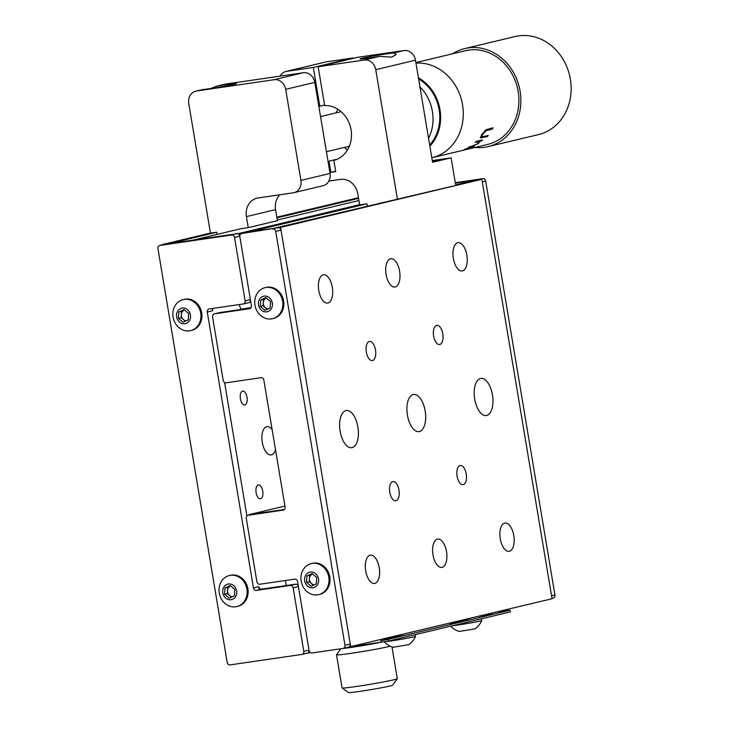 <?xml version="1.0" encoding="UTF-8"?>
<svg xmlns="http://www.w3.org/2000/svg" width="729" height="729" viewBox="0 0 729 729"><rect width="100%" height="100%" fill="white"/><g stroke="black" fill="none" stroke-linecap="round" stroke-linejoin="round"><path stroke-width="1.09" d="M352.107 447.624A18.763 9.094 -98.3 0 1 351.715 447.697A18.763 9.094 -98.3 0 1 340.079 430.848A18.763 9.094 -98.3 0 1 345.92 410.646A18.763 9.094 -98.3 0 1 346.311 410.564A18.763 9.094 -98.3 0 1 357.957 427.413A18.763 9.094 -98.3 0 1 352.107 447.624M399.601 271.261A14.298 6.935 81.7 0 0 390.78 258.731A14.298 6.935 81.7 0 0 386.078 274.496A14.298 6.935 81.7 0 0 394.899 287.026A14.298 6.935 81.7 0 0 399.601 271.261M332.315 287.335A14.298 6.935 81.7 0 0 323.494 274.806A14.298 6.935 81.7 0 0 318.792 290.561A14.298 6.935 81.7 0 0 327.613 303.091A14.298 6.935 81.7 0 0 332.315 287.335M379.235 567.7A14.298 6.935 81.7 0 0 370.414 555.17A14.298 6.935 81.7 0 0 365.712 570.925A14.298 6.935 81.7 0 0 374.533 583.455A14.298 6.935 81.7 0 0 379.235 567.7M446.512 551.625A14.298 6.935 81.7 0 0 437.692 539.096A14.298 6.935 81.7 0 0 432.99 554.86A14.298 6.935 81.7 0 0 441.82 567.39A14.298 6.935 81.7 0 0 446.512 551.625M513.799 535.56A14.298 6.935 81.7 0 0 504.978 523.03A14.298 6.935 81.7 0 0 500.276 538.786A14.298 6.935 81.7 0 0 509.097 551.315A14.298 6.935 81.7 0 0 513.799 535.56M466.879 255.196A14.298 6.935 81.7 0 0 458.058 242.666A14.298 6.935 81.7 0 0 453.356 258.421A14.298 6.935 81.7 0 0 462.177 270.951A14.298 6.935 81.7 0 0 466.879 255.196M375.499 349.911A9.668 4.693 81.7 0 0 369.53 341.436A9.668 4.693 81.7 0 0 366.35 352.098A9.668 4.693 81.7 0 0 372.319 360.573A9.668 4.693 81.7 0 0 375.499 349.911M398.963 490.098A9.668 4.693 81.7 0 0 392.995 481.614A9.668 4.693 81.7 0 0 389.805 492.285A9.668 4.693 81.7 0 0 395.783 500.759A9.668 4.693 81.7 0 0 398.963 490.098M466.241 474.023A9.668 4.693 81.7 0 0 460.272 465.549A9.668 4.693 81.7 0 0 457.092 476.21A9.668 4.693 81.7 0 0 463.061 484.685A9.668 4.693 81.7 0 0 466.241 474.023M442.785 333.846A9.668 4.693 81.7 0 0 436.817 325.362A9.668 4.693 81.7 0 0 433.637 336.023A9.668 4.693 81.7 0 0 439.605 344.507A9.668 4.693 81.7 0 0 442.785 333.846M419.394 431.55A18.763 9.094 -98.3 0 1 419.002 431.623A18.763 9.094 -98.3 0 1 407.356 414.774A18.763 9.094 -98.3 0 1 413.206 394.571A18.763 9.094 -98.3 0 1 413.589 394.498A18.763 9.094 -98.3 0 1 425.235 411.347A18.763 9.094 -98.3 0 1 419.394 431.55M486.671 415.475A18.763 9.094 -98.3 0 1 486.279 415.557A18.763 9.094 -98.3 0 1 474.643 398.708A18.763 9.094 -98.3 0 1 480.484 378.506A18.763 9.094 -98.3 0 1 480.876 378.424A18.763 9.094 -98.3 0 1 492.512 395.273A18.763 9.094 -98.3 0 1 486.671 415.475M455.634 184.884L474.588 180.355L481.86 179.298L552.044 598.737L348.407 647.161M432.279 160.599L451.105 157.856L455.725 185.448L273.275 228.441L280.547 227.384L350.731 646.823M481.86 179.298L280.547 227.384M328.852 181.093L340.489 179.398A16.803 14.68 76.6 0 1 357.802 193.832L359.643 204.876L366.915 203.819L249.045 231.968L241.29 233.098L359.643 204.831M241.372 233.626L241.29 233.098M284.939 506.081L249.181 514.628L284.428 509.489L248.243 515.257L283.508 510.081M240.406 398.836A6.998 3.39 81.7 0 0 244.725 404.969A6.998 3.39 81.7 0 0 247.031 397.25A6.998 3.39 81.7 0 0 242.702 391.118A6.998 3.39 81.7 0 0 240.406 398.836M275.489 449.629A14.298 6.935 -98.3 0 1 271.106 454.923A14.298 6.935 -98.3 0 1 262.285 442.394A14.298 6.935 -98.3 0 1 266.987 426.638A14.298 6.935 -98.3 0 1 272.145 429.654M241.117 309.451A14.298 6.935 -98.3 0 1 239.322 304.549M286.397 585.524A14.298 6.935 -98.3 0 1 285.741 582.58A14.298 6.935 -98.3 0 1 285.476 580.503M256.107 492.658A6.998 3.39 81.7 0 0 260.426 498.791A6.998 3.39 81.7 0 0 262.732 491.073A6.998 3.39 81.7 0 0 258.403 484.94A6.998 3.39 81.7 0 0 256.107 492.658M217.114 234.401L216.759 232.232L169.073 243.623L161.802 244.68L210.444 233.061M276.81 217.206L358.449 197.705M276.92 217.862L358.559 198.361M307.21 653.166L310.436 652.61M309.543 652.829L309.251 651.088M239.805 236.078L239.349 233.38L359.607 204.658M239.349 233.38L193.303 240.087L240.989 228.696L248.261 227.639L246.411 216.604A16.803 14.68 76.6 0 1 257.045 198.142A16.803 14.68 76.6 0 1 258.175 197.933L293.076 192.848A11.199 9.787 76.6 0 0 293.833 192.702A11.199 9.787 76.6 0 0 300.922 180.4L285.677 89.33A11.199 9.787 76.6 0 0 274.14 79.707L196.593 90.997A11.199 9.787 76.6 0 0 195.846 91.143A11.199 9.787 76.6 0 0 188.747 103.454L210.453 233.143L216.759 232.232M277.284 220.03L358.923 200.53M259.26 589.706L258.759 586.727A2.798 2.442 -103.4 0 0 261.647 589.132L256.353 590.399A2.798 2.442 76.6 0 1 253.464 587.993L207.282 312.039A2.798 2.442 76.6 0 1 209.25 308.932L243.176 303.984A2.798 2.442 -103.4 0 0 245.135 300.877L234.51 237.408A2.798 2.442 -103.4 0 0 231.631 235.002L159.897 245.445A2.798 2.442 -103.4 0 0 157.938 248.562L227.202 662.488A2.798 2.442 -103.4 0 0 230.091 664.894L301.815 654.442A2.798 2.442 -103.4 0 0 303.783 651.334L293.158 587.866A2.798 2.442 -103.4 0 0 290.279 585.46L256.353 590.399M246.921 515.977L224.587 382.497L246.921 515.977M213.26 308.349A2.798 2.442 -103.4 0 0 212.586 310.773L212.203 308.504M455.261 182.678L482.789 178.669A2.798 2.442 76.6 0 1 485.678 181.074L554.942 595.001A2.798 2.442 76.6 0 1 552.983 598.108M455.343 183.161L482.789 178.669M231.631 235.002L236.925 233.736A2.798 2.442 76.6 0 1 239.805 236.087M290.279 585.46L295.573 584.193L261.647 589.132M295.573 584.193A2.798 2.442 76.6 0 1 298.316 586.061M309.123 650.614A2.798 2.442 76.6 0 1 307.119 653.175M164.827 244.27A2.798 2.442 76.6 0 1 165.201 244.179L159.897 245.445M236.925 233.736L165.201 244.179M250.475 300.157A2.798 2.442 76.6 0 1 248.471 302.726M228.396 586.963A12.603 11.008 -103.4 0 0 228.305 587.929M195.846 91.143L202.671 89.549A18.198 0.693 -9.5 0 0 209.952 88.628A18.198 0.693 -9.5 0 0 236.515 83.562A18.198 0.693 -9.5 0 0 227.175 84.509A18.198 0.693 -9.5 0 0 217.005 86.122L210.371 88.564M279.872 194.771A16.803 14.68 -103.4 0 0 275.544 209.642L277.394 220.677L248.261 227.639M215.957 86.341L224.979 84.19A11.199 9.787 76.6 0 1 225.735 84.045L303.282 72.745A11.199 9.787 76.6 0 1 314.819 82.377L330.055 173.438A11.199 9.787 76.6 0 1 322.965 185.74L293.833 192.702M393.888 52.953A18.198 0.693 -9.5 0 0 386.607 53.882A18.198 0.693 -9.5 0 0 360.044 58.94A18.198 0.693 -9.5 0 0 369.384 57.992A18.198 0.693 -9.5 0 0 379.554 56.379L391.719 57.126L396.221 54.547L393.888 52.953L403.939 50.556L357.893 57.263L318.163 66.749L324.651 105.523A28.003 24.467 76.6 0 1 351.059 129.808A28.003 24.467 76.6 0 1 333.846 160.435L335.714 171.616L330.866 172.317L328.998 161.145A28.003 24.467 76.6 0 1 328.004 161.155M432.488 161.847A18.198 0.693 -9.5 0 0 441.373 159.751A18.198 0.693 -9.5 0 0 432.288 160.653M451.105 157.856L432.561 162.285L415.475 60.179L375.745 69.674A11.199 9.787 -103.4 0 0 364.208 60.042L318.163 66.749M397.451 199.372L375.745 69.674M285.905 71.488L325.644 61.992A11.199 9.787 76.6 0 1 326.392 61.847L353.055 57.965L313.315 67.46L286.661 71.342A11.199 9.787 -103.4 0 0 285.905 71.488A11.199 9.787 -103.4 0 0 280.018 76.135M324.578 105.085L319.803 106.234L313.315 67.46M337.454 159.122L328.998 161.145M318.855 106.507A28.003 24.467 76.6 0 1 319.803 106.234M335.641 171.178L330.866 172.317M366.915 203.819L367.279 205.988M403.939 50.556A11.199 9.787 76.6 0 1 415.475 60.179M459.598 622.32L468.72 620.142M478.57 616.287L494.617 613.955M508.04 610.747L510.172 610.237L510.446 611.895L388.603 641.001L351.424 646.659M393.378 638.139L402.499 635.952M388.603 641.001L388.32 639.342L380.83 640.682L381.103 642.34M510.172 610.237L388.32 639.342M496.768 611.941L507.976 610.31M219.456 312.641A2.798 2.442 76.6 0 1 219.83 312.55L214.536 313.816L249.427 308.732A2.798 2.442 76.6 0 0 251.387 305.615L239.841 236.633A2.798 2.442 -103.4 0 1 241.809 233.517L278.123 227.74A2.798 2.442 76.6 0 1 281.002 230.145L350.275 644.062A2.798 2.442 76.6 0 1 348.307 647.179M219.83 312.55L250.712 308.048M214.536 313.816A2.798 2.442 -103.4 0 0 212.567 316.924L223.192 380.392A2.798 2.442 -103.4 0 0 226.081 382.798L260.973 377.722A2.798 2.442 76.6 0 1 263.852 380.128L285.103 507.065A2.798 2.442 76.6 0 1 283.134 510.172M248.243 515.257A2.798 2.442 -103.4 0 0 246.284 518.365L256.9 581.833A2.798 2.442 -103.4 0 0 259.788 584.239L294.68 579.163A2.798 2.442 76.6 0 1 297.569 581.569L309.114 650.55A2.798 2.442 -103.4 0 0 311.994 652.965L343.013 648.446A2.798 2.442 -103.4 0 0 344.972 645.329L350.275 644.062M281.002 230.145L275.708 231.412A2.798 2.442 -103.4 0 0 272.819 228.997M275.708 231.412L344.972 645.329M246.73 232.341A2.798 2.442 76.6 0 1 247.104 232.25L278.123 227.74M310.208 576.001A12.603 11.008 76.6 0 1 310.299 575.035M397.278 678.726L392.676 685.16A22.399 0.857 170.5 0 1 389.988 685.998A22.399 0.857 170.5 0 1 365.612 690.5A22.399 0.857 170.5 0 1 348.526 692.55L342.083 687.966A28.003 1.066 -9.5 0 0 363.434 685.406A28.003 1.066 -9.5 0 0 393.906 679.774A28.003 1.066 -9.5 0 0 397.278 678.726A28.003 1.066 -9.5 0 0 397.287 678.681L391.974 646.905M390.215 646.186A28.003 1.066 170.5 0 1 388.366 646.659A28.003 1.066 170.5 0 1 357.383 652.373A28.003 1.066 170.5 0 1 336.516 654.815L342.056 687.93A28.003 1.066 -9.5 0 0 342.083 687.966M336.516 654.815A28.003 1.066 170.5 0 1 336.534 654.77L340.826 648.764M343.359 648.373A22.399 0.857 -9.5 0 0 378.934 642.65A22.399 0.857 170.5 0 1 352.617 647.206A22.399 0.857 170.5 0 1 343.359 648.373M450.668 626.175A18.772 18.772 0 0 0 459.352 631.451L475.044 628.826A18.772 18.772 0 0 0 481.76 620.488A15.956 0.611 170.5 0 1 481.76 620.488A15.956 0.611 170.5 0 1 472.62 622.566A15.956 0.611 170.5 0 1 452.9 625.637M456.655 623.022A15.956 0.611 170.5 0 1 449.93 623.641A15.956 0.611 170.5 0 1 459.07 621.555A15.956 0.611 170.5 0 1 471.663 619.44M415.266 634.631L415.539 636.289A15.956 0.611 170.5 0 1 415.539 636.308A15.956 0.611 170.5 0 1 409.68 637.757A15.956 0.611 170.5 0 1 387.546 641.356A15.956 0.611 170.5 0 1 385.313 641.584M415.539 636.308A18.772 18.772 0 0 1 408.823 644.646L393.131 647.27A18.772 18.772 0 0 1 384.247 641.775M390.434 638.841A15.956 0.611 170.5 0 1 383.709 639.461A15.956 0.611 170.5 0 1 389.568 637.993A15.956 0.611 170.5 0 1 405.442 635.251M240.989 578.516A15.956 13.942 -103.4 0 0 229.362 575.536A15.956 13.942 -103.4 0 0 221.452 581.35A15.956 13.942 -103.4 0 0 225.161 603.594A15.956 13.942 -103.4 0 0 236.779 606.574A15.956 13.942 -103.4 0 0 244.698 600.76A15.956 13.942 -103.4 0 0 240.989 578.516M235.522 596.714A7.983 6.971 -103.4 0 0 233.663 585.587A7.983 6.971 -103.4 0 0 223.894 587.009A7.983 6.971 -103.4 0 0 225.753 598.126A7.983 6.971 -103.4 0 0 235.522 596.714M236.779 606.574L237.782 606.337A15.956 13.942 -103.4 0 0 247.951 594.372A15.956 13.942 -103.4 0 0 241.992 578.279A15.956 13.942 -103.4 0 0 230.373 575.29L229.362 575.536M230.637 585.916A5.604 4.893 -103.4 0 0 230.318 586.052A5.604 4.893 -103.4 0 0 227.539 590.454A5.604 4.893 -103.4 0 0 229.69 595.602A5.604 4.893 -103.4 0 0 232.396 596.75M229.289 598.227L224.578 594.29L224.997 587.929L230.127 585.496L234.838 589.424L234.419 595.793L229.289 598.227M231.549 597.151L227.33 593.634L227.749 587.264L230.628 585.906M227.749 587.264L224.997 587.929M227.33 593.634L224.578 594.29M322.892 566.588A15.956 13.942 -103.4 0 0 311.265 563.599A15.956 13.942 -103.4 0 0 303.355 569.422A15.956 13.942 -103.4 0 0 307.064 591.666A15.956 13.942 -103.4 0 0 318.682 594.645A15.956 13.942 -103.4 0 0 326.601 588.832A15.956 13.942 -103.4 0 0 322.892 566.588M317.425 584.786A7.983 6.971 -103.4 0 0 315.566 573.659A7.983 6.971 -103.4 0 0 305.797 575.072A7.983 6.971 -103.4 0 0 307.656 586.198A7.983 6.971 -103.4 0 0 317.425 584.786M318.682 594.645L319.694 594.408A15.956 13.942 -103.4 0 0 329.854 582.444A15.956 13.942 -103.4 0 0 323.895 566.342A15.956 13.942 -103.4 0 0 312.276 563.362L311.265 563.599M312.541 573.987A5.604 4.893 -103.4 0 0 312.222 574.124A5.604 4.893 -103.4 0 0 309.451 578.516A5.604 4.893 -103.4 0 0 311.593 583.674A5.604 4.893 -103.4 0 0 314.299 584.822M311.192 586.298L306.481 582.362L306.9 575.992L312.039 573.559L316.741 577.496L316.322 583.865L311.192 586.298M313.452 585.223L309.233 581.706L309.661 575.336L312.531 573.978M309.661 575.336L306.9 575.992M309.233 581.706L306.481 582.362M194.807 302.571A15.956 13.942 -103.4 0 0 183.189 299.583A15.956 13.942 -103.4 0 0 175.27 305.396A15.956 13.942 -103.4 0 0 178.979 327.649A15.956 13.942 -103.4 0 0 190.597 330.629A15.956 13.942 -103.4 0 0 198.516 324.815A15.956 13.942 -103.4 0 0 194.807 302.571M189.34 320.76A7.983 6.971 -103.4 0 0 187.49 309.643A7.983 6.971 -103.4 0 0 177.721 311.055A7.983 6.971 -103.4 0 0 179.571 322.182A7.983 6.971 -103.4 0 0 189.34 320.76M190.597 330.629L191.609 330.392A15.956 13.942 -103.4 0 0 201.769 318.427A15.956 13.942 -103.4 0 0 195.809 302.325A15.956 13.942 -103.4 0 0 184.191 299.346L183.189 299.583M185.366 321.207L181.157 317.689L181.576 311.319L184.446 309.953A5.604 4.893 -103.4 0 0 184.136 310.098A5.604 4.893 -103.4 0 0 181.366 314.5A5.604 4.893 -103.4 0 0 183.508 319.648A5.604 4.893 -103.4 0 0 186.223 320.796M183.107 322.273L178.395 318.345L178.824 311.976L183.954 309.543L188.656 313.479L188.237 319.84L183.107 322.273M181.576 311.319L178.824 311.976M181.157 317.689L178.395 318.345M276.71 290.634A15.956 13.942 -103.4 0 0 265.092 287.654A15.956 13.942 -103.4 0 0 257.173 293.468A15.956 13.942 -103.4 0 0 260.882 315.712A15.956 13.942 -103.4 0 0 272.509 318.701A15.956 13.942 -103.4 0 0 280.419 312.887A15.956 13.942 -103.4 0 0 276.71 290.634M271.243 308.832A7.983 6.971 -103.4 0 0 269.393 297.714A7.983 6.971 -103.4 0 0 259.624 299.127A7.983 6.971 -103.4 0 0 261.474 310.253A7.983 6.971 -103.4 0 0 271.243 308.832M272.509 318.701L273.512 318.455A15.956 13.942 -103.4 0 0 283.672 306.499A15.956 13.942 -103.4 0 0 277.722 290.397A15.956 13.942 -103.4 0 0 266.094 287.417L265.092 287.654M267.27 309.278L263.06 305.752L263.479 299.391L266.349 298.024A5.604 4.893 -103.4 0 0 266.049 298.17A5.604 4.893 -103.4 0 0 263.269 302.571A5.604 4.893 -103.4 0 0 265.411 307.72A5.604 4.893 -103.4 0 0 268.126 308.868M265.01 310.344L260.308 306.417L260.727 300.047L265.857 297.614L270.568 301.551L270.14 307.911L265.01 310.344M263.479 299.391L260.727 300.047M263.06 305.752L260.308 306.417M242.219 309.287A26.317 23 -103.4 0 0 241.345 309.069L251.013 307.665M419.95 86.879A40.879 35.721 76.6 0 1 428.552 138.319M487.737 136.068L487.236 136.25M347.56 149.8A28.003 24.467 76.6 0 1 344.361 147.422M336.096 112.84A28.003 24.467 76.6 0 1 337.873 109.268M418.428 77.821A42 36.696 76.6 0 1 429.864 146.174M415.967 63.095A48.16 42.082 76.6 0 1 426.52 63.924A48.16 42.082 76.6 0 1 463.197 110.617A48.16 42.082 76.6 0 1 432.051 157.71A48.16 42.082 76.6 0 1 431.805 157.765M492.348 129.142L486.161 130.673L482.589 134.346L481.951 136.888L488.193 135.503A48.16 42.082 76.6 0 1 487.273 136.633L480.475 137.872L481.678 134.628L486.052 129.707L493.041 127.812A48.16 42.082 76.6 0 1 492.348 129.142M481.441 140.897L480.329 141.162L478.133 143.677L468.273 147.513A48.16 42.082 76.6 0 0 469.485 146.793L473.914 145.682L477.577 143.713L478.999 141.59L475.29 142.365A48.16 42.082 76.6 0 0 476.338 141.371L482.48 139.904A48.16 42.082 76.6 0 1 481.441 140.897M472.31 147.158L471.854 147.768L474.233 146.711L472.41 147.413M470.469 148.005L464.327 149.472A48.16 42.082 76.6 0 0 465.603 148.898L471.745 147.431A48.16 42.082 76.6 0 1 470.469 148.005M459.653 151.122L459.197 151.222M432.051 157.71L463.79 150.119M415.876 62.548L465.293 50.748A48.16 42.082 76.6 0 1 482.142 50.638A48.16 42.082 76.6 0 1 518.82 97.322A48.16 42.082 76.6 0 1 487.674 144.424L464.327 150.001M452.673 53.764A50.401 44.041 76.6 0 1 464.774 48.57A50.401 44.041 76.6 0 1 482.407 48.46A50.401 44.041 76.6 0 1 520.788 97.312A50.401 44.041 76.6 0 1 488.193 146.602A50.401 44.041 76.6 0 1 475.044 147.44M464.774 48.57L515.048 36.559A50.401 44.041 76.6 0 1 532.68 36.45A50.401 44.041 76.6 0 1 571.062 85.302A50.401 44.041 76.6 0 1 538.467 134.601L488.193 146.602M487.774 135.603A47.877 41.835 76.6 0 1 487.09 136.432L480.402 137.754M492.704 127.885A47.877 41.835 76.6 0 1 492.139 128.987L485.942 130.518L482.388 134.172L481.76 136.697M478.999 141.59L475.663 142.018M474.05 145.627L469.075 147.048M481.969 140.032A47.877 41.835 76.6 0 1 481.277 140.679L480.165 140.943L477.167 144.005M429.673 144.998A41.015 35.839 -103.4 0 0 418.628 78.996M551.561 595.803L554.942 595.001M485.678 181.074L482.288 181.886M239.805 236.141L234.51 237.408M245.135 300.877L250.384 299.619M212.586 310.773L207.282 312.039M253.464 587.993L258.759 586.727M298.407 586.608L293.158 587.866M303.783 651.334L309.032 650.077M275.544 209.642L246.411 216.604M330.055 173.438L300.922 180.4M314.819 82.377L285.677 89.33M202.671 89.549L196.593 90.997M225.735 84.045L217.005 86.122M303.282 72.745L274.14 79.707M326.392 61.847L286.661 71.342M379.554 56.379L364.208 60.042M247.104 232.25L241.809 233.517M553.174 598.072L551.981 598.354M302.006 654.405L307.301 653.138M159.715 245.482L165.009 244.215M243.358 303.957L248.662 302.69M219.639 312.586L214.344 313.853M253.355 514.027L248.051 515.294M348.498 647.142L343.204 648.409M246.912 232.287L241.618 233.553M481.486 618.812L481.76 620.47M326.419 151.705L349.337 146.237M320.541 116.558L341.072 111.646"/></g></svg>
